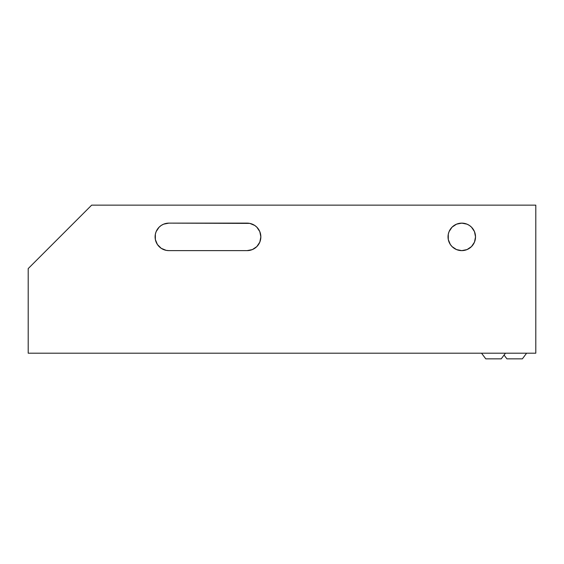 <?xml version="1.0" encoding="UTF-8"?>
<svg xmlns="http://www.w3.org/2000/svg" width="564" height="564" viewBox="0 0 564 564"><rect width="100%" height="100%" fill="white"/><g stroke="black" fill="none" stroke-linecap="round" stroke-linejoin="round"><path stroke-width="0.85" d="M481.536 353.198L485.766 358.845L501.227 358.845L505.464 353.198L501.234 358.845L485.773 358.845L481.536 353.198M504.075 355.052L506.916 358.845L522.384 358.845L526.614 353.198L522.384 358.845L506.923 358.845L504.075 355.052M159.14 246.609A13.747 13.747 0 0 0 168.847 250.62A13.747 13.747 0 0 1 155.1 236.873A13.747 13.747 0 0 0 157.405 244.501M157.419 244.515L161.212 248.308L166.168 250.36L168.847 250.62L247.102 250.62L252.362 249.577L256.824 246.595L259.807 242.139L260.85 236.873L259.807 231.614L256.824 227.158L254.738 225.445L249.781 223.393L168.847 223.125L163.588 224.176L161.212 225.445L159.126 227.158L156.143 231.614L155.361 234.194L155.361 239.559L157.419 244.515A13.747 13.747 0 0 0 159.118 246.588M471.483 227.144A13.747 13.747 0 0 0 448.027 236.88A13.747 13.747 0 0 1 461.775 223.132A13.747 13.747 0 0 1 475.522 236.88A13.747 13.747 0 0 0 471.511 227.172M28.2 353.198L535.8 353.198L28.2 353.198L28.2 268.598L91.65 205.148L535.8 205.148L535.8 353.198L535.8 205.148L91.65 205.148L28.2 268.598L28.2 353.198M452.053 246.595L456.516 249.577L452.053 246.595L450.171 244.254M471.483 246.609A13.747 13.747 0 0 1 456.523 249.584L461.775 250.62L467.034 249.577L471.497 246.595L474.479 242.139L475.522 236.873L474.479 231.614L471.497 227.158L469.41 225.445L467.034 224.176L461.775 223.125L456.516 224.176L452.053 227.158L449.071 231.614L448.288 234.194L448.288 239.559L450.347 244.515M163.588 224.176L161.212 225.445M163.588 249.577L166.168 250.36M260.85 236.852A13.747 13.747 0 0 0 247.102 223.125A13.747 13.747 0 0 1 260.85 236.88A13.747 13.747 0 0 1 247.102 250.627L249.781 250.36A13.747 13.747 0 0 1 247.11 250.62L168.847 250.62M464.454 223.393L460.873 223.161M456.516 224.176L454.14 225.445M473.217 244.501A13.747 13.747 0 0 0 475.522 236.873A13.747 13.747 0 0 1 461.775 250.62A13.747 13.747 0 0 1 448.027 236.873A13.747 13.747 0 0 0 448.288 239.552M448.295 239.566A13.747 13.747 0 0 0 454.133 248.301M454.147 248.315A13.747 13.747 0 0 0 456.502 249.57M471.504 246.588A13.747 13.747 0 0 0 473.196 244.529M254.738 248.308A13.747 13.747 0 0 0 260.85 236.901M159.111 227.172A13.747 13.747 0 0 0 155.1 236.873A13.747 13.747 0 0 1 168.847 223.132A13.747 13.747 0 0 0 159.14 227.144M168.847 223.125L247.102 223.125M155.361 234.194L155.537 233.433M461.775 250.62L461.324 250.613"/></g></svg>
